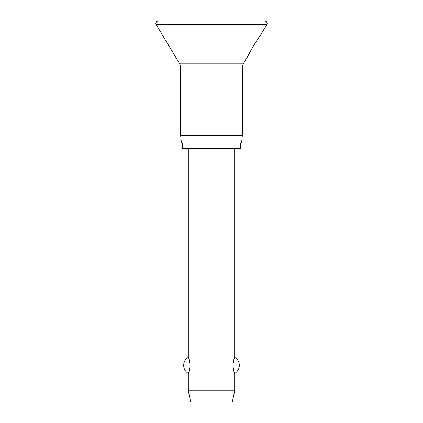 <?xml version="1.0" encoding="UTF-8"?>
<svg xmlns="http://www.w3.org/2000/svg" width="423" height="423" viewBox="0 0 423 423"><rect width="100%" height="100%" fill="white"/><g stroke="black" fill="none" stroke-linecap="round" stroke-linejoin="round"><path stroke-width="0.63" d="M155.854 23.466A2.316 2.316 0 0 0 156.187 24.661L179.341 63.207A9.274 9.274 0 0 1 180.663 67.981L180.663 135.683L181.446 143.106L241.554 143.106L242.337 135.683L242.337 67.981A9.274 9.274 0 0 1 243.659 63.207L253.028 46.678C255.725 42.004 260.415 35.104 261.118 34.147L266.813 24.661A2.316 2.316 0 0 0 264.824 21.15L158.176 21.15A2.316 2.316 0 0 0 155.854 23.466M261.118 34.147C260.415 35.104 255.725 42.004 253.028 46.678L247.206 57.306M182.371 143.106L182.371 148.669L240.629 148.669L240.629 143.106M188.314 148.669L188.314 357.335C188.848 357.647 189.43 360.322 190.054 365.366C189.43 370.411 188.848 373.086 188.314 373.398L188.314 390.72L190.636 401.85L232.364 401.85L234.686 390.72L234.686 373.398C234.152 373.086 233.57 370.411 232.946 365.366C233.57 360.322 234.152 357.647 234.686 357.335L234.686 148.669M188.314 390.72L234.686 390.72M180.663 135.683L242.337 135.683M156.187 24.661L266.813 24.661M180.663 67.981L242.337 67.981M179.341 63.207L243.659 63.207M234.686 373.398A9.274 9.274 0 0 0 234.686 357.335M188.314 357.335A9.274 9.274 0 0 0 188.314 373.398"/></g></svg>
